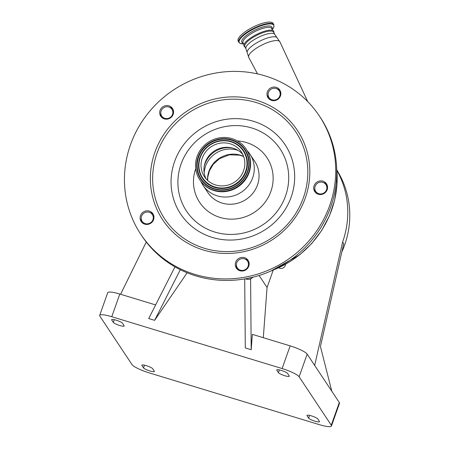 <?xml version="1.0" encoding="UTF-8"?>
<svg xmlns="http://www.w3.org/2000/svg" width="449" height="449" viewBox="0 0 449 449"><rect width="100%" height="100%" fill="white"/><g stroke="black" fill="none" stroke-linecap="round" stroke-linejoin="round"><path stroke-width="0.67" d="M152.682 215.155A6.123 5.843 -33.6 0 0 152.334 214.555A6.123 5.843 -33.6 0 0 144.314 212.877A6.123 5.843 -33.6 0 0 141.794 220.723A6.123 5.843 -33.6 0 0 142.137 221.323A6.123 5.843 -33.6 0 0 150.162 223.001A6.123 5.843 -33.6 0 0 152.682 215.155M153.979 217.193A6.123 5.843 -33.6 0 0 153.844 216.895A6.123 5.843 -33.6 0 0 153.496 216.295L152.334 214.555M153.35 214.538L153.21 214.386A7.038 6.718 -33.6 0 0 153.075 214.246A7.038 6.718 -33.6 0 0 149.899 212.506M314.794 188.406L314.732 190.23A7.038 6.718 -33.6 0 0 315.321 192.34M142.007 222.541A7.038 6.718 -33.6 0 0 151.307 222.827A7.038 6.718 -33.6 0 0 152.901 213.741A7.038 6.718 -33.6 0 0 152.065 212.731A7.038 6.718 -33.6 0 0 142.765 212.444A7.038 6.718 -33.6 0 0 141.171 221.531A7.038 6.718 -33.6 0 0 142.007 222.541M172.944 109.264A7.038 6.718 -33.6 0 0 172.669 108.972A7.038 6.718 -33.6 0 0 169.486 107.238M161.601 117.268A7.038 6.718 -33.6 0 0 170.901 117.554A7.038 6.718 -33.6 0 0 172.495 108.467A7.038 6.718 -33.6 0 0 171.658 107.457A7.038 6.718 -33.6 0 0 162.358 107.171A7.038 6.718 -33.6 0 0 160.764 116.257A7.038 6.718 -33.6 0 0 161.601 117.268M280.227 90.777A7.038 6.718 -33.6 0 0 279.952 90.485A7.038 6.718 -33.6 0 0 276.775 88.75M268.884 98.78A7.038 6.718 -33.6 0 0 278.189 99.066A7.038 6.718 -33.6 0 0 279.778 89.985A7.038 6.718 -33.6 0 0 278.947 88.969A7.038 6.718 -33.6 0 0 269.641 88.683A7.038 6.718 -33.6 0 0 268.053 97.77A7.038 6.718 -33.6 0 0 268.884 98.78M247.247 259.303A7.038 6.718 -33.6 0 0 237.942 259.017A7.038 6.718 -33.6 0 0 236.348 268.104A7.038 6.718 -33.6 0 0 237.184 269.119A7.038 6.718 -33.6 0 0 246.484 269.406A7.038 6.718 -33.6 0 0 248.078 260.319A7.038 6.718 -33.6 0 0 247.247 259.303M325.66 182.816A7.038 6.718 -33.6 0 0 316.36 182.53A7.038 6.718 -33.6 0 0 314.766 191.616A7.038 6.718 -33.6 0 0 315.602 192.632A7.038 6.718 -33.6 0 0 324.902 192.918A7.038 6.718 -33.6 0 0 326.496 183.832A7.038 6.718 -33.6 0 0 325.66 182.816M153.541 249.824A107.109 102.26 146.4 0 1 140.851 234.406A107.109 102.26 146.4 0 1 165.086 96.153A107.109 102.26 146.4 0 1 306.633 100.497A107.109 102.26 146.4 0 1 319.318 115.921A107.109 102.26 146.4 0 1 295.088 254.168A107.109 102.26 146.4 0 1 153.541 249.824M326.945 184.623A7.038 6.718 -33.6 0 0 326.664 184.331A7.038 6.718 -33.6 0 0 323.488 182.597M248.527 261.11A7.038 6.718 -33.6 0 0 248.252 260.818A7.038 6.718 -33.6 0 0 245.075 259.084M319.318 115.921L320.322 117.436A107.109 102.26 146.4 0 1 296.093 255.683A107.109 102.26 146.4 0 1 154.546 251.339A107.109 102.26 146.4 0 1 141.862 235.921L140.851 234.406M247.203 150.741A28.152 26.878 146.4 0 1 249.97 154.209A28.152 26.878 146.4 0 1 243.599 190.55A28.152 26.878 146.4 0 1 206.394 189.405A28.152 26.878 146.4 0 1 203.06 185.353A28.152 26.878 146.4 0 1 200.933 181.463M246.114 149.012L246.394 149.433A27.816 26.558 146.4 0 1 240.103 185.342A27.816 26.558 146.4 0 1 203.341 184.213A27.816 26.558 146.4 0 1 200.046 180.206L199.76 179.785A27.816 26.558 146.4 0 1 206.057 143.876A27.816 26.558 146.4 0 1 242.819 145.005A27.816 26.558 146.4 0 1 246.114 149.012A27.816 26.558 146.4 0 1 239.817 184.915A27.816 26.558 146.4 0 1 203.055 183.787A27.816 26.558 146.4 0 1 199.76 179.785M207.062 179.886A22.22 21.21 146.4 0 1 204.43 176.687A22.22 21.21 146.4 0 1 209.453 148.007A22.22 21.21 146.4 0 1 238.817 148.911A22.22 21.21 146.4 0 1 241.444 152.104A22.22 21.21 146.4 0 1 236.421 180.784A22.22 21.21 146.4 0 1 207.062 179.886M206.029 178.786A22.22 21.21 146.4 0 1 204.34 165.619A22.22 21.21 146.4 0 1 231.28 147.732A22.22 21.21 146.4 0 1 241.736 153.305A22.22 21.21 146.4 0 1 242.763 154.4M236.382 264.859A7.038 6.718 -33.6 0 0 236.909 268.828M268.081 94.52A7.038 6.718 -33.6 0 0 268.609 98.494M160.793 113.008A7.038 6.718 -33.6 0 0 161.32 116.976M141.199 218.281A7.038 6.718 -33.6 0 0 141.732 222.249M247.859 261.728A6.123 5.843 -33.6 0 0 247.517 261.127A6.123 5.843 -33.6 0 0 239.491 259.455A6.123 5.843 -33.6 0 0 236.971 267.301A6.123 5.843 -33.6 0 0 237.319 267.901A6.123 5.843 -33.6 0 0 245.339 269.574A6.123 5.843 -33.6 0 0 247.859 261.728M247.517 261.127L248.673 262.873A6.123 5.843 146.4 0 1 249.021 263.473A6.123 5.843 146.4 0 1 249.156 263.765M237.426 268.059L237.044 268.081L237.033 267.172M315.383 190.814A6.123 5.843 -33.6 0 0 315.731 191.414A6.123 5.843 -33.6 0 0 323.757 193.087A6.123 5.843 -33.6 0 0 326.277 185.241A6.123 5.843 -33.6 0 0 325.929 184.64A6.123 5.843 -33.6 0 0 317.909 182.968A6.123 5.843 -33.6 0 0 315.383 190.814M317.527 193.951A6.123 5.843 146.4 0 1 316.887 193.154L315.731 191.414M327.546 187.076L325.929 184.64M268.474 96.518A6.123 5.843 146.4 0 1 268.104 96.967M269.018 97.568A6.123 5.843 -33.6 0 0 277.039 99.24A6.123 5.843 -33.6 0 0 279.564 91.394A6.123 5.843 -33.6 0 0 279.216 90.793A6.123 5.843 -33.6 0 0 271.19 89.121A6.123 5.843 -33.6 0 0 268.67 96.967A6.123 5.843 -33.6 0 0 269.018 97.568L270.175 99.308A6.123 5.843 -33.6 0 0 270.814 100.099M280.855 93.364L279.216 90.793M161.382 115.449A6.123 5.843 -33.6 0 0 161.73 116.05A6.123 5.843 -33.6 0 0 169.756 117.728A6.123 5.843 -33.6 0 0 172.276 109.882A6.123 5.843 -33.6 0 0 171.928 109.281A6.123 5.843 -33.6 0 0 163.907 107.603A6.123 5.843 -33.6 0 0 161.382 115.449M173.55 111.548A7.347 7.01 146.4 0 1 173.213 111.217A6.123 5.843 146.4 0 1 173.432 111.627A6.123 5.843 146.4 0 1 173.572 111.919M237.532 269.434L237.044 268.081M245.951 48.829A16.097 4.754 153.5 0 1 257.715 37.671A16.097 4.754 153.5 0 1 274.777 34.483L273.654 32.233A16.097 4.754 153.5 0 0 256.598 35.42A16.097 4.754 153.5 0 0 244.834 46.578L245.951 48.829L248.74 57.365A17.404 5.141 153.5 0 1 261.441 45.259A17.404 5.141 153.5 0 1 279.907 41.852L307.722 101.597M274.075 33.08L273.71 31.076A16.697 4.928 153.5 0 0 256.183 34.64A16.697 4.928 153.5 0 0 243.874 45.927L245.255 47.426M252.45 27.383A19.588 5.781 -26.5 0 1 273.205 23.505L273.839 24.779A19.588 5.781 -26.5 0 0 253.084 28.657A19.588 5.781 -26.5 0 0 238.773 42.234L238.138 40.96A19.588 5.781 -26.5 0 1 252.45 27.383M273.2 270.18L267.065 287.495L263.299 337.699M244.711 278.919L245.294 347.924L251.193 349.72L252.349 334.365L290.149 345.87A15.547 2.857 19.5 0 1 307.167 354.121L314.676 365.43L342.615 242.011A91.809 87.656 -33.6 0 0 336.89 170.452M146.262 242.033L120.585 294.28M278.75 267.806A4.372 4.176 -33.6 0 0 285.508 264.371M314.676 365.43L331.789 391.208L320.44 346.527L343.721 243.678L342.615 242.011M341.841 252.007A91.809 87.656 -33.6 0 0 344.63 245.042A91.809 87.656 -33.6 0 0 336.851 170.042M331.789 391.208L339.304 402.517A15.547 2.857 19.5 0 1 339.495 403.309L331.463 425.994A15.547 2.857 19.5 0 1 319.362 424.653L149.023 372.827A15.547 2.857 19.5 0 1 132 364.577L99.869 316.175A15.547 2.857 19.5 0 1 99.672 315.389A15.547 2.857 19.5 0 1 111.773 316.725L282.118 368.55A15.547 2.857 19.5 0 1 299.135 376.801L331.267 425.203A15.547 2.857 19.5 0 1 331.463 425.994M141.901 365.458A5.815 1.072 19.5 0 1 141.828 365.16A5.815 1.072 19.5 0 1 147.008 365.873A5.815 1.072 19.5 0 1 152.722 368.747L154.333 371.177A5.815 1.072 19.5 0 1 154.4 371.469A5.815 1.072 19.5 0 1 149.225 370.762A5.815 1.072 19.5 0 1 143.512 367.883L141.901 365.458L142.075 364.981M319.435 421.409A5.815 1.072 19.5 0 1 319.508 421.706A5.815 1.072 19.5 0 1 314.328 420.999A5.815 1.072 19.5 0 1 308.62 418.12L307.009 415.695A5.815 1.072 19.5 0 1 306.936 415.398A5.815 1.072 19.5 0 1 312.117 416.105A5.815 1.072 19.5 0 1 317.825 418.984L319.435 421.409M259.084 275.473L267.065 287.495M251.193 349.72L250.598 279.014M289.235 375.92A5.815 1.072 19.5 0 1 289.308 376.217A5.815 1.072 19.5 0 1 284.127 375.51A5.815 1.072 19.5 0 1 278.419 372.631L276.808 370.206A5.815 1.072 19.5 0 1 276.736 369.909A5.815 1.072 19.5 0 1 281.91 370.616A5.815 1.072 19.5 0 1 287.624 373.495L289.235 375.92M122.515 323.263L124.126 325.688A5.815 1.072 19.5 0 1 124.199 325.98A5.815 1.072 19.5 0 1 119.024 325.272A5.815 1.072 19.5 0 1 113.311 322.393L111.7 319.969A5.815 1.072 19.5 0 1 111.627 319.677A5.815 1.072 19.5 0 1 116.807 320.384A5.815 1.072 19.5 0 1 122.515 323.263M99.672 315.389L107.709 292.703A15.547 2.857 19.5 0 1 119.804 294.039L155.623 304.938M174.953 266.858L148.714 318.543L154.619 320.339L180.307 269.72M187.126 272.79L154.619 320.339M272.678 270.242A97.927 93.499 -33.6 0 0 336.671 168.47M274.777 34.483L276.977 37.604A16.753 4.945 153.5 0 0 259.5 41.302A16.753 4.945 153.5 0 0 247.113 52.471M172.315 231.51A80.831 77.177 146.4 0 1 175.127 120.775A80.831 77.177 146.4 0 1 287.854 118.817A80.831 77.177 146.4 0 1 285.042 229.551A80.831 77.177 146.4 0 1 172.315 231.51M174.01 230.225A78.67 75.112 146.4 0 1 176.749 122.454A78.67 75.112 146.4 0 1 286.456 120.545A78.67 75.112 146.4 0 1 283.717 228.317A78.67 75.112 146.4 0 1 174.01 230.225M188.075 223.035A62.669 59.835 146.4 0 1 190.258 137.181A62.669 59.835 146.4 0 1 277.65 135.66A62.669 59.835 146.4 0 1 275.473 221.514A62.669 59.835 146.4 0 1 188.075 223.035M273.452 140.851A56.176 53.639 146.4 0 1 271.499 217.81A56.176 53.639 146.4 0 1 193.16 219.174A56.176 53.639 146.4 0 1 195.113 142.215A56.176 53.639 146.4 0 1 273.452 140.851M237.482 140.952A40.393 38.569 146.4 0 1 262.177 151.857A40.393 38.569 146.4 0 1 260.768 207.191A40.393 38.569 146.4 0 1 204.435 208.173A40.393 38.569 146.4 0 1 195.691 168.701M249.97 154.209L254.746 161.41A28.152 26.878 146.4 0 1 248.381 197.751A28.152 26.878 146.4 0 1 211.17 196.606A28.152 26.878 146.4 0 1 207.836 192.554L203.06 185.353M203.919 182.951A26.614 25.408 146.4 0 1 204.845 146.492A26.614 25.408 146.4 0 1 241.955 145.846A26.614 25.408 146.4 0 1 241.029 182.305A26.614 25.408 146.4 0 1 203.919 182.951M204.284 182.709A26.165 24.981 146.4 0 1 205.199 146.862A26.165 24.981 146.4 0 1 241.685 146.228A26.165 24.981 146.4 0 1 240.776 182.075A26.165 24.981 146.4 0 1 204.284 182.709M205.249 181.772A24.818 23.696 146.4 0 1 206.113 147.772A24.818 23.696 146.4 0 1 240.72 147.171A24.818 23.696 146.4 0 1 239.861 181.166A24.818 23.696 146.4 0 1 205.249 181.772M205.519 181.385A24.369 23.269 146.4 0 1 206.372 148.002A24.369 23.269 146.4 0 1 240.355 147.407A24.369 23.269 146.4 0 1 239.508 180.795A24.369 23.269 146.4 0 1 205.519 181.385M207.522 180.33A25.093 23.96 146.4 0 1 243.605 156.375M204.177 172.843A25.093 23.96 146.4 0 1 238.004 150.387M204.177 166.54A24.066 22.978 146.4 0 1 232.195 147.94M236.387 267.206A94.256 89.991 -33.6 0 0 236.915 267.177M245.468 278.784A6.123 5.843 -33.6 0 0 252.86 277.218M325.536 184.118A7.347 7.01 146.4 0 1 327.091 184.96M243.975 44.653L243.044 42.784A16.007 4.726 -26.5 0 1 254.74 31.683A16.007 4.726 -26.5 0 1 271.701 28.517L272.633 30.386M243.235 43.16A16.809 4.961 -26.5 0 1 254.117 30.504A16.809 4.961 -26.5 0 1 271.886 28.893M238.773 42.234L240.288 43.497L243.588 43.873A19.262 5.685 -26.5 0 1 239.991 39.231A19.262 5.685 -26.5 0 1 253.337 29.129A19.262 5.685 -26.5 0 1 270.332 23.926A19.262 5.685 -26.5 0 1 272.24 29.606L273.935 26.749L273.839 24.779M144.477 365.166L143.512 367.883M339.304 402.517L331.267 425.203M307.167 354.121L299.135 376.801M309.58 415.404L308.62 418.12M307.178 415.213L307.009 415.695M279.379 369.914L278.419 372.631M276.977 369.723L276.808 370.206M290.149 345.87L282.118 368.55M114.27 319.677L113.311 322.393M111.868 319.492L111.7 319.969M119.804 294.039L111.773 316.725M336.655 168.049L337.031 184.163L334.623 200.215L329.499 215.739L321.81 230.292L311.78 243.453L299.696 254.847L270.814 271.084M276.977 37.604L279.907 41.852M243.661 156.533L239.76 155.174L229.383 154.804L219.432 158.727L213.236 164.34L209.453 170.749L207.814 177.035L207.646 180.442M161.73 116.05L163.363 118.514M171.928 109.281L173.23 111.24M142.137 221.323L143.775 223.787M237.319 267.901L238.952 270.36M253.073 277.162L245.418 278.795M257.513 73.894L248.74 57.365"/></g></svg>

